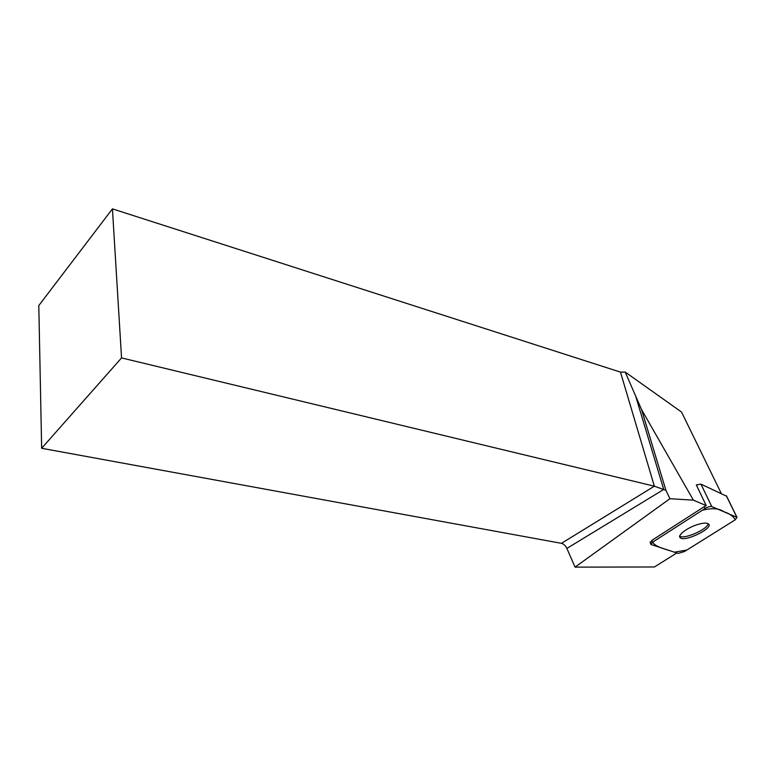 <?xml version="1.0" encoding="UTF-8"?>
<svg xmlns="http://www.w3.org/2000/svg" width="776" height="776" viewBox="0 0 776 776"><rect width="100%" height="100%" fill="white"/><g stroke="black" fill="none" stroke-linecap="round" stroke-linejoin="round"><path stroke-width="1.16" d="M705.006 508.522L652.616 542.172L651.006 544.5L678.205 553.414L684.471 551.532L735.192 519.833L737.025 517.398L711.757 506.553C710.108 506.224 707.857 506.873 705.006 508.522L704.142 506.718L706.238 505.613L696.334 484.942L700.961 484.137L726.666 496.242M698.274 524.343C687.623 527.311 676.682 535.585 680.3 537.797C685.014 542.308 714.347 527.806 708.381 523.848C706.713 522.752 703.347 522.908 698.274 524.343M625.213 372.082L641.558 409.563L693.395 500.151L669.911 498.716L665.924 490.335L654.352 486.193L620.47 372.121L625.213 372.082L681.541 412.046L721.263 493.449M706.238 505.613L693.395 500.151M635.408 395.256L663.742 489.443L566.868 548.428L575.055 567.13L654.44 566.975L676.798 552.958M620.47 372.121L112.433 208.87L121.551 357.92L41.652 448.285L561.465 543.336L654.352 486.193L121.551 357.92M112.433 208.87L38.8 305.56L41.652 448.285M575.055 567.13L669.911 498.716M566.868 548.428C565.51 545.606 563.706 543.908 561.465 543.336M641.558 409.563L665.924 490.335M650.104 542.007L650.492 542.87L651.811 540.397L652.616 542.172C655.642 547.352 666.458 549.33 674.402 552.173L686.867 550.038L735.182 519.842C733.553 516.36 729.721 513.634 723.678 511.656C719.226 508.328 712.135 507.843 702.396 510.201L652.626 542.162M704.142 506.718L651.811 540.397M708.129 523.684C707.799 529.232 684.17 539.621 679.718 536.206M700.961 484.137L711.757 506.553M736.861 517.301L726.317 495.767M650.21 542.725L650.812 544.073M726.481 495.874L737.025 517.398M679.689 536.468L680.3 537.797"/></g></svg>
